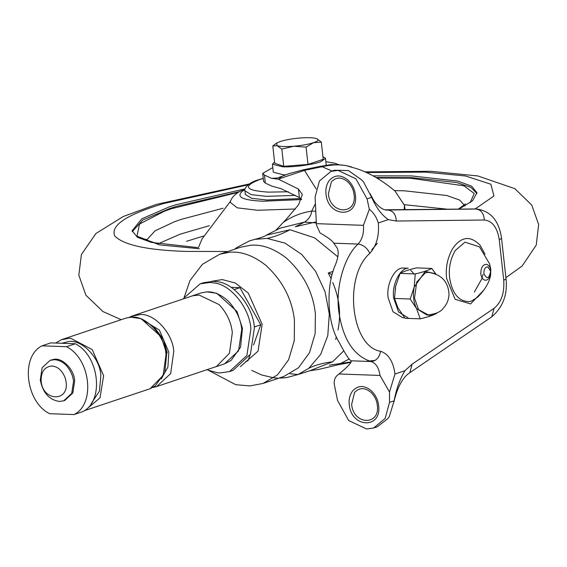 <?xml version="1.0" encoding="UTF-8"?>
<svg xmlns="http://www.w3.org/2000/svg" width="567" height="567" viewBox="0 0 567 567"><rect width="100%" height="100%" fill="white"/><g stroke="black" fill="none" stroke-linecap="round" stroke-linejoin="round"><path stroke-width="0.85" d="M395.341 287.802L395.56 289.283L395.341 287.802M404.64 317.796L402.655 317.718L393.009 311.765L388.175 297.973C385.914 284.896 394.469 267.794 402.69 268.028L408.24 268.226C400.011 267.993 391.464 285.095 393.725 298.171L398.551 311.963L408.197 317.924M414.094 273.904L410.756 270.353M420.218 318.838L405.044 318.293L397.977 307.881L394.512 298.448L395.603 286.413L400.089 273.393C403.435 271.487 408.927 269.651 416.561 267.886L431.728 268.432C428.347 270.353 422.854 272.188 415.257 273.939L414.186 287.079L410.196 299.007L416.561 308.547L420.218 318.838C427.816 317.088 433.301 315.245 436.689 313.324L436.845 312.984M400.089 273.393L415.257 273.939M394.512 298.448L410.196 299.007M435.895 273.989L431.728 268.432M433.266 314.302L430.133 315.954L416.561 308.547C413.471 302.161 412.677 295.003 414.186 287.079L425.222 271.437L434.733 273.542M428.446 272.358C441.445 274.357 448.306 281.679 449.021 294.33C448.745 299.794 446.839 304.429 443.316 308.235C440.8 311.942 435.328 314.21 426.908 315.032L418.644 309.929L414.505 298.107L416.731 282.047L425.37 272.812L428.461 272.358M370.06 193.666L374.206 201.2C379.082 207.38 383.469 210.336 387.36 210.059L388.189 210.073C393.236 210.889 395.943 214.546 396.326 221.045L388.296 219.613C381.69 215.042 376.148 207.614 371.661 197.337L363.298 181.568L361.328 179.654L348.358 170.547L334.473 170.228L330.958 171.404L338.038 170.398L355.906 178.818L367.062 198.875L369.33 209.322C373.398 212.37 376.389 216.92 378.295 222.966C379.387 235.723 376.545 245.858 369.776 253.378C367.21 247.914 363.312 244.809 358.082 244.051C362.249 239.444 364.035 233.207 363.44 225.34L369.33 209.322M369.776 253.378C343.198 276.59 350.959 346.862 380.585 351.271C388.473 353.879 393.264 361.462 394.972 374.014L389.501 392.017L389.529 402.379L385.17 418.418L373.667 427.986L377.183 426.809L387.722 418.729L389.26 416.702L394.129 400.841C396.205 389.331 399.82 379.273 404.973 370.669L412.131 364.156L409.821 372.682L491.752 316.854C502.979 307.073 507.734 294.408 506.026 278.865L501.547 238.289C499.038 220.818 490.802 211.066 476.84 209.039L474.154 208.961L476.84 209.039M389.501 392.017L380.018 375.446C378.891 367.756 375.907 363.114 371.052 361.526C353.581 355.807 342.829 339.101 338.79 311.418C335.423 287.37 344.304 256.362 358.082 244.051L333.743 243.179C332.404 240.734 327.846 237.346 320.086 233.002L316.414 225.014L315.096 197.004L319.455 180.972L330.958 171.404M333.743 243.179L337.131 247.949C338.981 251.84 338.364 257.567 335.274 265.122C325.557 287.1 327.379 323.991 339.066 342.099C344.722 353.007 348.712 359.244 351.03 360.803L351.313 361.243C351.023 363.263 346.926 367.501 339.031 373.972L380.018 375.446M373.667 427.986L366.587 428.992L348.719 420.572L337.563 400.515L334.374 384.858C333.828 380.755 334.785 377.608 337.245 375.418L339.031 373.972M474.154 208.961L385.34 209.804M295.386 195.395L266.391 196.345L251.266 194.651L244.93 190.838L245.334 194.488L251.663 198.308L266.795 200.002L300.879 198.563M476.989 193.574L470.858 187.372L456.768 182.546L411.777 177.641L375.971 177.528M239.302 191.681L176.287 206.431L169.505 208.606L142.827 220.046L132.253 231.634M458.944 209.088L472.609 200.746L476.96 192.695L471.609 186.167L457.675 181.064L411.585 175.905L372.973 175.862M245.043 188.889L176.096 204.694L169.306 206.87L141.849 218.784L132.09 230.769L137.441 237.304L151.375 242.407L197.465 247.566M245.086 188.868L238.636 192.078C233.682 195.36 230.882 198.79 230.245 202.362L237.29 207.841L257.68 210.272L295.4 208.996M72.626 376.431L73.575 381.159L71.725 393.363L63.71 400.805L59.379 401.45C49.145 399.855 42.78 392.69 40.285 379.961L42.135 367.756L50.151 360.314L54.772 359.684C62.902 360.569 68.855 366.147 72.626 376.431M66.119 382.115L65.403 378.565C62.576 370.853 58.117 366.665 52.015 366.006C44.545 366.658 40.923 371.725 41.157 381.215C42.695 401.386 69.032 402.336 66.119 382.115M63.71 400.805L64.801 400.444L72.824 392.995L74.667 380.79C74.256 369.33 61.973 357.16 53.674 359.4L50.151 360.314M61.824 343.276L67.764 341.738C80.883 338.315 100.196 357.571 100.848 375.63L99.445 391.152L91.344 403.392M154.245 327.294L163.253 339.087L167.265 352.787M131.799 316.131L192.766 295.754L199.159 295.067L219.16 304.621C226.878 313.005 231.265 322.354 232.314 332.659L229.465 353.206L216.452 366.523L155.5 386.942M207.72 370.031L217.615 372.795L219.826 372.958L229.515 371.583L246.893 355.459L250.89 329.016C249.919 308.895 231.286 284.62 214.128 282.94L209.833 282.472L200.151 283.847L183.68 298.207M229.515 371.583L233.03 370.407L250.408 354.283L254.406 327.839C253.428 307.718 234.802 283.443 217.643 281.764L213.348 281.296L203.659 282.671L200.151 283.847M184.247 297.207L189.931 280.644L202.412 264.3L219.776 254.2L240.642 247.212L250.763 245.242C262.216 244.257 274.144 248.58 286.548 258.205C303.465 273.776 313.076 292.288 315.38 313.749L315.153 333.573L309.497 352.702L298.476 367.792L283.897 376.467L263.031 383.448L249.905 385.929L235.73 384.695L208.769 370.485M55.743 343.056L61.328 339.732L126.349 317.974L130.814 317.279C145.173 314.607 165.309 335.692 165.989 354.857L163.119 375.453L150.042 388.756L84.292 410.692M131.516 316.251L140.006 314.6C153.969 313.012 172.666 332.964 173.785 351.292L170.667 373.568L156.634 386.595L152.622 387.523M141.19 319.037L159.355 330.029L168.831 352.015L167.917 367.047L161.255 378.976M61.328 339.732L70.464 338.138L92.237 349.584L103.619 375.73L100.019 397.843L85.015 410.515M74.001 414.569L82.782 411.628C104.42 401.223 99.409 355.807 75.291 343.758L50.839 342.879L42.057 345.82C20.419 356.225 25.43 401.634 49.549 413.69L74.001 414.569C95.639 404.165 90.628 358.748 66.509 346.699L42.057 345.82M66.509 346.699L75.291 343.758M249.962 355.169L247.977 360.747L245.83 361.47M253.584 344.984L260.756 324.806L254.299 326.968M260.756 324.806L239.912 287.66L234.157 289.588M239.912 287.66L231.081 287.341M234.618 249.232L236.85 247.517L249.629 240.833L254.923 239.338L267.057 238.416L285.003 243.115L301.75 254.455L315.578 271.267L325.082 291.821L329.299 314.012L327.797 335.586L320.716 354.325L308.774 368.309L298.072 374.525L309.901 370.726L332.659 361.746L343.885 350.732M337.741 256.752L314.671 237.885L289.999 229.755L266.292 235.17L280.055 228.203M335.593 339.342L336.366 336.862M337.975 330.015C341.221 314.21 339.47 298.377 332.737 282.522M331.156 278.794L328.258 272.954L333.063 271.465M332.163 274.605L328.258 272.954M377.374 243.307L371.761 249.756M265.321 183.091L264.435 175.083L262.698 173.374L263.584 181.376L265.321 183.091L271.862 186.111L280.828 188.62L299.362 197.543L301.587 199.237M264.435 175.083L271.458 178.321L278.496 179.222L298.419 189.038L302.339 194.495L298.575 204.772L286.633 218.827L275.994 230.138M338.903 164.692L334.367 163.112L325.855 161.708M404.987 209.563L404.526 205.382L395.001 191.044C382.087 180.299 369.408 172.864 356.969 168.753L346.253 165.663C339.321 164.317 331.256 164.671 322.077 166.712L319.873 166.422L303.515 169.767L289.142 173.594L276.873 178.222M404.526 205.382L404.129 209.57M262.698 173.374L272.798 167.57M332.078 171.028L322.077 166.712L304.465 170.376L303.515 169.767M316.173 188.967L304.465 170.376L278.695 178.981L282.274 176.181M271.458 178.321L277.447 178.045M351.54 166.918L346.253 165.663L356.969 168.753M315.061 204.368L311.701 211.101C311.163 215.651 308.76 219.323 304.5 222.108L295.343 226.765L316.103 221.874M351.157 361.93L329.363 365.134M280.141 228.168L304.5 222.108L316.209 222.909M315.28 211.229L311.701 211.101C301.197 212.731 291.757 216.474 283.387 222.335M309.901 370.726L318.441 369.471L338.414 364.701L349.081 359.053M322.906 156.648L325.479 158.342L320.986 161.581C314.572 164.444 292.685 167.449 282.479 166.783L272.422 164.196L274.57 161.985M285.711 174.834L283.365 174.785L273.308 172.205L272.422 164.196M276.561 143.16L272.798 145.939L277.107 145.648C280.325 146.626 285.874 146.825 293.749 146.243C301.708 145.549 308.285 144.379 313.48 142.721C318.229 141.055 319.256 139.68 316.57 138.603C313.353 137.625 307.81 137.427 299.929 138.008C291.97 138.695 285.392 139.872 280.197 141.523L276.561 143.16L277.107 145.648L281.827 149.086L293.749 146.243L306.081 147.136L313.48 142.721L321.298 142.041L316.875 138.717M272.798 145.939L274.704 163.218L283.741 166.358L307.987 164.416L323.204 159.32L321.298 142.041M306.081 147.136L307.987 164.416M281.827 149.086L283.741 166.358M377.324 405.256C376.828 400.437 374.723 396.156 371.024 392.414C364.914 387.367 359.443 387.381 354.602 392.463L351.646 404.335C353.234 425.087 380.329 426.065 377.324 405.256M349.258 404.448C348.655 399.366 349.782 394.852 352.646 390.89C358.174 385.078 364.432 385.057 371.413 390.826C375.637 395.107 378.04 399.997 378.614 405.504C382.038 429.283 351.072 428.17 349.258 404.448M354.077 194.687C353.581 189.867 351.476 185.586 347.777 181.844C341.667 176.798 336.196 176.819 331.362 181.901L328.399 193.765C329.987 214.517 357.082 215.495 354.077 194.687M326.011 193.886C325.408 188.804 326.535 184.282 329.399 180.32C334.927 174.516 341.185 174.494 348.166 180.263C352.39 184.537 354.793 189.428 355.367 194.942C358.798 218.713 327.825 217.6 326.011 193.886M483.722 290.191L470.589 303.926L455.11 299.284L446.612 278.418C445.421 267.794 447.448 257.829 452.686 248.53C461.283 236.326 470.461 235.284 480.221 245.405L485.012 254.236M479.498 246.865L464.968 242.166L455.166 250.621C450.389 259.091 448.54 268.17 449.624 277.851C452.154 293.607 458.71 301.531 469.306 301.616L471.475 301.098L477.69 297.143C483.552 291.247 487.514 285.293 489.576 279.276L490.597 275.434L490.816 269.46L489.541 263.747L479.498 246.865M487.889 266.894C485.232 266.901 483.885 269.084 483.864 273.45C486.883 279.609 489.144 278.858 490.632 271.182L487.889 266.894M490.724 270.601C490.852 275.959 489.3 279.177 486.054 280.254C483.233 280.233 481.482 278.121 480.809 273.918C480.844 267.532 482.808 264.335 486.706 264.328C488.96 265.179 490.299 267.277 490.724 270.601M412.131 364.156L494.063 308.328C501.306 302.381 504.531 293.047 503.737 280.339L499.258 239.756C497.287 227.438 492.305 220.854 484.31 220.003C483.892 213.546 481.177 209.889 476.174 209.032L386.708 210.017M484.31 220.003L396.326 221.045M499.258 239.756L501.547 238.289M503.737 280.339L506.026 278.865M494.063 308.328L491.752 316.854M380.585 351.271C379.323 357.614 376.148 361.037 371.052 361.526L351.03 360.803M316.294 223.646L363.44 225.34M404.973 370.669L394.972 374.014M394.129 400.841L389.529 402.379M388.296 219.613L378.295 222.966M371.661 197.337L367.062 198.875M404.427 204.701L447.349 209.195M464.99 205.991L459.731 200.101L446.796 195.502L404.696 190.838L394.476 190.59M223.107 208.224L181.057 219.429L174.466 221.74L155.089 230.812L146.768 239.891M158.108 243.817L180.15 234.178L209.386 225.68M263.258 178.449L259.537 179.611C242.322 186.352 245.206 190.526 268.198 192.128L288.312 191.766M203.447 236.085L186.571 241.301M376.849 178.038L410.132 178.194L463.934 185.806L474.203 193.453L470.135 202.724M199.3 248.757L159.362 244.845L136.966 236.155L139.546 224.008L164.558 211.158L171.581 208.684L238.083 192.419M244.93 189.697L243.052 190.739C235.326 196.777 242.017 200.271 263.123 201.228L301.453 199.57M247.977 184.856L163.381 203.588L154.748 206.345C123.967 216.459 110.636 226.339 114.761 235.985C123.578 245.043 147.3 250.182 185.933 251.422L227.863 251.493M475.061 209.046L493.956 195.955L490.866 184.225L465.564 175.99L424.988 172.113L366.282 172.524M228.6 301.46C236.319 309.844 240.706 319.193 241.762 329.498L238.53 350.86L224.497 363.886L231.088 360.421L240.571 347.174L242.442 328.343L236.978 311.439L216.792 293.288L206.969 291.849L200.775 293.019L206.579 291.92C213.802 291.388 221.144 294.564 228.6 301.46M219.776 254.2L229.904 252.23C241.351 251.245 253.279 255.561 265.682 265.186C282.352 280.459 291.927 298.696 294.422 319.894L294.294 340.561L288.631 359.691L277.617 374.78L263.031 383.448M211.81 281.282L222.271 279.574L235.404 283.068L248.296 293.125L262.152 324.31L258.035 351.186L240.373 366.615M290.134 373.759L298.072 374.525L286.243 377.679L278.936 378.125M267.057 238.416C273.84 237.084 281.487 234.199 289.999 229.755M308.774 368.309C314.635 365.247 322.595 363.064 332.659 361.746M299.362 197.543L298.419 189.038M275.349 178.158L277.646 177.974M474.352 292.048L481.83 278.794L483.041 274.336M409.821 372.682C402.712 377.331 397.41 387.077 393.916 401.925M263.244 178.343L258.793 179.718C248.303 182.234 243.363 189.449 244.93 190.838M465.408 203.914L458.384 209.095M145.811 239.203L148.136 240.621L157.314 243.675M249.211 183.977L156.201 204.432L123.308 216.488L95.894 233.533L81.414 254.519L78.813 275.137L85.893 295.194L102.988 311.574L120.743 319.483M505.892 277.66L522.136 266.015L536.247 245.072L538.65 224.511L531.761 205.091L514.864 188.683L477.818 175.94L430.764 171.284L364.872 171.886M198.407 247.595L202.058 238.934L230.656 200.994M215.751 366.806L224.497 363.886M200.775 293.019L192.036 295.946M149.773 388.863L155.323 385.773L164.806 372.526L166.677 353.702L161.212 336.798L141.027 318.647L131.204 317.201L126.072 318.044M132.919 315.727L129.085 317.407M152.558 387.559L156.634 386.595M251.727 370.386L261.614 374.957L273.471 377.764L277.185 378.069M254.923 239.338C261.323 237.637 265.115 236.255 266.292 235.17M319.873 166.422L329.271 164.912C329.959 164.359 335.182 164.515 344.934 165.387M375.17 360.385L365.871 361.342M338.414 364.701L350.923 362.391M325.479 158.342L326.245 165.266"/></g></svg>
